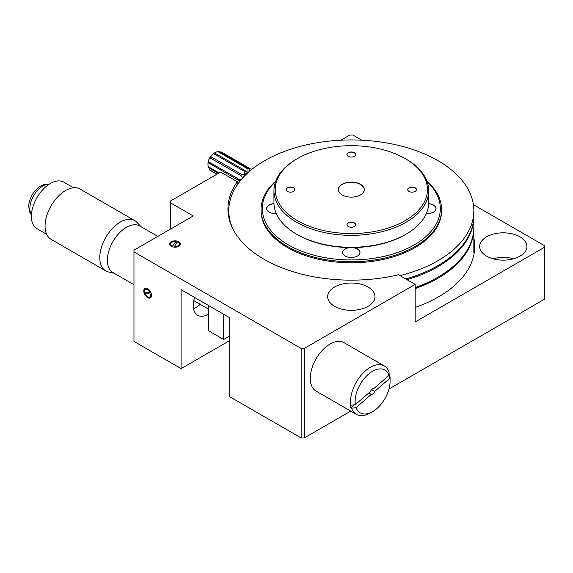 <?xml version="1.0" encoding="UTF-8"?>
<svg xmlns="http://www.w3.org/2000/svg" width="573" height="573" viewBox="0 0 573 573"><rect width="100%" height="100%" fill="white"/><g stroke="black" fill="none" stroke-linecap="round" stroke-linejoin="round"><path stroke-width="0.86" d="M194.598 297.459A21.495 12.413 120 0 0 193.251 305.452A21.495 12.413 120 0 0 197.706 315.293A21.495 12.413 120 0 0 208.45 314.226M301.162 348.448L133.975 251.927L133.975 250.172L193.251 215.949L170.453 202.785L170.453 201.03L220.612 172.072L237.301 181.713A123.381 71.231 0 0 0 227.939 208.93A123.381 71.231 0 0 0 264.081 259.297A123.381 71.231 0 0 0 398.464 274.754L415.16 284.394L304.206 348.448L304.206 437.958L301.162 437.958L301.162 348.448L304.206 348.448M237.301 181.713L237.301 184.793M368.038 287.023A23.643 13.652 0 0 0 342.274 284.065A23.643 13.652 0 0 0 327.677 296.678A23.643 13.652 0 0 0 334.603 306.333A23.643 13.652 0 0 0 360.367 309.291A23.643 13.652 0 0 0 374.964 296.678A23.643 13.652 0 0 0 368.038 287.023M178.891 241.792A5.479 3.166 0 0 0 171.141 241.792A5.479 3.166 0 0 0 171.141 246.268L171.141 246.268A5.479 3.166 0 0 0 178.891 246.268A5.479 3.166 0 0 0 178.891 241.792M178.848 246.29A5.372 3.101 0 0 0 180.388 244.112A5.372 3.101 0 0 0 178.812 241.921A5.372 3.101 0 0 0 172.96 241.247A5.372 3.101 0 0 0 169.637 244.112A5.372 3.101 0 0 0 171.177 246.29M520.033 236.835A23.643 13.652 0 0 0 494.263 233.87A23.643 13.652 0 0 0 479.665 246.483A23.643 13.652 0 0 0 486.592 256.138A23.643 13.652 0 0 0 512.362 259.096A23.643 13.652 0 0 0 526.959 246.483A23.643 13.652 0 0 0 520.033 236.835M513.623 258.774A23.643 13.652 0 0 0 493.002 258.774M147.655 288.692A5.479 3.166 -120 0 0 143.78 290.934A5.479 3.166 -120 0 0 147.655 297.645A5.479 3.166 -120 0 0 151.53 295.403A5.479 3.166 -120 0 0 147.655 288.692L147.655 288.692M147.691 288.713A5.372 3.101 -120 0 0 145.041 288.47A5.372 3.101 -120 0 0 144.217 292.774A5.372 3.101 -120 0 0 147.734 297.516A5.372 3.101 -120 0 0 150.42 297.781A5.372 3.101 -120 0 0 151.53 295.36M388.988 389.01L544.35 299.314L544.35 245.609L473.391 204.64M361.785 140.206L352.839 135.042L349.802 135.042L340.856 140.206M170.453 202.785L170.453 229.107M544.35 247.364L415.16 321.954L415.16 284.394M415.16 307.443A123.381 71.231 0 0 0 474.702 246.483A123.381 71.231 0 0 0 473.842 238.089M474.637 248.768A123.381 71.231 0 0 0 473.842 242.651M301.162 437.958L229.73 396.717L229.73 317.736L181.089 289.659L181.089 368.632L133.975 341.429L133.975 251.927M229.73 340.555L181.089 368.632M304.206 437.958L350.74 411.092M356.349 414.336A27.941 16.13 -60 0 1 351.6 408.227L356.091 407.618A24.718 14.275 120 0 0 372.6 411.636L370.323 412.947A27.941 16.13 -60 0 1 356.349 414.336L316.074 391.08A27.941 16.13 -60 0 1 310.996 371.82A27.941 16.13 -60 0 1 325.192 347.56A27.941 16.13 -60 0 1 344.015 342.683L384.29 365.932A27.941 16.13 -60 0 1 389.046 372.035L389.11 375.279A24.718 14.275 120 0 0 368.31 374.362A24.718 14.275 120 0 0 355.346 404.645L350.848 405.254A27.941 16.13 -60 0 1 365.474 370.817A27.941 16.13 -60 0 1 384.29 365.932M389.096 374.606L389.79 375.007A27.941 16.13 -60 0 1 390.077 378.724L390.077 381.36A24.718 14.275 120 0 0 389.855 378.252L389.79 375.007M368.826 392.92L371.325 394.367A3.223 1.862 120 0 0 373.159 393.68A3.223 1.862 120 0 0 374.62 391.502L389.855 378.252M389.11 375.279L373.875 388.53A3.223 1.862 120 0 0 372.042 389.217A3.223 1.862 120 0 0 370.581 391.395L355.346 404.645M356.091 407.618L371.325 394.367M372.6 411.636A24.718 14.275 120 0 0 390.077 381.36M374.62 391.502L371.583 389.747L372.737 388.745M351.6 408.227L350.834 407.79L354.286 404.789M350.834 407.79A27.941 16.13 -60 0 1 350.089 404.817L350.848 405.254M473.835 227.703A122.522 70.737 180 0 1 473.842 228.233A122.522 70.737 180 0 1 437.958 278.249A122.522 70.737 180 0 1 415.16 288.606M275.534 181.648A88.987 51.377 0 0 0 296.162 248.89A88.987 51.377 0 0 0 414.243 244.907A88.987 51.377 0 0 0 427.107 181.648M426.921 181.14A90.276 52.122 180 0 1 441.597 209.632A90.276 52.122 180 0 1 415.16 246.483A90.276 52.122 180 0 1 316.776 257.786A90.276 52.122 180 0 1 261.044 209.632A90.276 52.122 180 0 1 275.728 181.14M426.341 213.571A8.702 5.028 0 0 0 433.475 212.132L433.475 212.132A8.702 5.028 0 0 0 435.595 207.025A8.702 5.028 0 0 0 428.683 203.616M433.432 212.153A8.595 4.964 0 0 0 435.917 208.665A8.595 4.964 0 0 0 428.676 203.766M349.208 247.579A8.702 5.028 0 0 0 345.168 248.897A8.702 5.028 0 0 0 345.168 256.002A8.702 5.028 0 0 0 357.48 256.002L357.48 256.002A8.702 5.028 0 0 0 359.715 251.11A8.702 5.028 0 0 0 353.434 247.579M357.437 256.031A8.595 4.964 0 0 0 359.923 252.543A8.595 4.964 0 0 0 352.008 247.593M350.64 247.593A8.595 4.964 0 0 0 345.24 249.033A8.595 4.964 0 0 0 342.726 252.543A8.595 4.964 0 0 0 345.204 256.031M273.958 203.616A8.702 5.028 0 0 0 269.174 205.019A8.702 5.028 0 0 0 269.174 212.132A8.702 5.028 0 0 0 276.308 213.571M273.966 203.766A8.595 4.964 0 0 0 269.246 205.155A8.595 4.964 0 0 0 266.731 208.665A8.595 4.964 0 0 0 269.21 212.153M473.835 216.121A122.522 70.737 180 0 1 473.842 216.651A122.522 70.737 180 0 1 437.958 266.667A122.522 70.737 180 0 1 406.973 279.667M228.806 217.353A122.522 70.737 180 0 1 228.799 216.651A122.522 70.737 180 0 1 228.806 216.121M415.16 287.553A122.522 70.737 0 0 0 437.958 277.196L437.958 277.196A122.522 70.737 0 0 0 473.842 227.18L473.842 216.651M437.049 277.726L437.958 277.196L437.041 277.726A121.232 69.992 180 0 1 437.041 277.726L437.049 277.726A121.232 69.992 180 0 1 415.16 287.732M399.947 275.613A122.522 70.737 0 0 0 473.842 210.685A122.522 70.737 0 0 0 437.958 160.662A122.522 70.737 0 0 0 304.435 145.327A122.522 70.737 0 0 0 228.799 210.685A122.522 70.737 0 0 0 233.404 229.88M405.763 278.965A122.522 70.737 0 0 0 473.842 215.598L473.842 210.685M228.799 210.685L228.799 215.598A122.522 70.737 0 0 0 228.849 217.547M441.497 213.142A90.276 52.122 0 0 0 441.454 212.612M261.195 212.612A90.276 52.122 0 0 0 261.145 213.142M261.052 210.155A90.276 52.122 0 0 0 287.488 247.536A90.276 52.122 0 0 0 386.288 258.738A90.276 52.122 0 0 0 441.597 210.155M208.45 305.452L208.45 330.728L223.649 339.502L223.649 314.226M223.649 339.502L229.73 335.993M216.952 174.185L209.525 169.902A10.751 6.203 120 0 0 210.133 170.36L216.852 174.242M209.188 168.082L209.525 169.902M237.967 183.84L237.301 183.46M219.094 172.946L208.035 166.557A10.751 6.203 120 0 0 208.207 167.517L218.356 173.375M208.092 162.539L238.647 180.495A10.751 6.203 -60 0 1 238.955 179.306L208.558 161.751A10.751 6.203 120 0 0 208.25 162.947L207.97 163.72A8.595 4.964 -60 0 1 207.985 163.205L208.035 166.557M238.955 179.306L241.505 179.32M210.019 157.869L240.653 175.431A10.751 6.203 -60 0 1 241.362 174.321L210.964 156.773A10.751 6.203 120 0 0 210.255 157.883L209.023 159.172L208.558 161.751M242.458 178.482L241.684 176.155L240.889 175.56M207.985 163.205A8.595 4.964 -60 0 1 209.023 159.172A8.595 4.964 -60 0 1 211.401 155.426L210.828 156.758M214.603 152.941A10.751 6.203 120 0 0 213.686 153.679L244.084 171.227A10.751 6.203 -60 0 1 245 170.496L214.495 152.955A8.595 4.964 -60 0 0 214.051 153.192L214.137 153.141M213.686 153.679L211.401 155.426A8.595 4.964 -60 0 1 214.051 153.192M218.499 151.301A10.751 6.203 120 0 0 217.618 151.458L248.016 169.006A10.751 6.203 -60 0 1 248.897 168.849L218.499 151.301M217.618 151.458L214.495 152.955M219.996 152.16L221.006 151.816L251.404 169.364A10.751 6.203 -60 0 1 251.662 169.536M248.897 168.849L249.935 170.962M248.883 171.879A8.595 4.964 120 0 0 247.93 172.258L248.016 169.006M245 170.496L246.519 172.05L247.93 172.258A8.595 4.964 120 0 0 244.843 174.729L244.084 171.227M242.694 177.967A8.595 4.964 120 0 1 244.843 174.729L241.362 174.321L241.935 174.722M240.166 180.932L238.647 180.495M406.021 159.072A77.384 44.673 180 0 1 406.042 159.086A77.384 44.673 180 0 1 428.704 190.673A77.384 44.673 180 0 1 380.952 231.943A77.384 44.673 180 0 1 296.628 222.274A77.384 44.673 180 0 1 273.944 190.673L273.944 202.606A77.384 44.673 0 0 0 296.606 234.199A77.384 44.673 0 0 0 296.628 234.214A77.384 44.673 0 0 0 406.042 234.199L405.125 234.722A76.094 43.928 180 0 1 297.537 234.737A76.094 43.928 180 0 1 297.516 234.722A76.094 43.928 180 0 1 297.494 234.715M406.042 234.199A77.384 44.673 0 0 0 428.704 202.606L428.704 190.673M297.537 220.698A76.094 43.928 0 0 0 405.14 220.677A76.094 43.928 0 0 0 405.125 158.556A76.094 43.928 0 0 0 405.104 158.549A76.094 43.928 0 0 0 297.516 158.556A76.094 43.928 0 0 0 297.537 220.698M360.517 184.313A13.007 7.506 0 0 0 342.124 184.313A13.007 7.506 0 0 0 342.124 194.927A13.007 7.506 0 0 0 342.131 194.935A13.007 7.506 0 0 0 360.517 194.927A13.007 7.506 0 0 0 360.517 184.313M360.481 194.956A12.9 7.449 0 0 0 364.22 189.706A12.9 7.449 0 0 0 360.438 184.442A12.9 7.449 0 0 0 346.386 182.83A12.9 7.449 0 0 0 338.428 189.706A12.9 7.449 0 0 0 342.167 194.956M354.415 152.719A4.405 2.543 0 0 0 348.183 152.726A4.405 2.543 0 0 0 348.183 156.322L348.183 156.322A4.405 2.543 0 0 0 354.415 156.322A4.405 2.543 0 0 0 354.415 152.719M354.379 156.343A4.298 2.485 0 0 0 355.597 154.61A4.298 2.485 0 0 0 354.336 152.855A4.298 2.485 0 0 0 349.652 152.318A4.298 2.485 0 0 0 347.002 154.61A4.298 2.485 0 0 0 348.219 156.343M415.232 187.808A4.405 2.543 0 0 0 409 187.808A4.405 2.543 0 0 0 409 191.403A4.405 2.543 0 0 0 409 191.411A4.405 2.543 0 0 0 415.232 191.403A4.405 2.543 0 0 0 415.232 187.808M415.196 191.432A4.298 2.485 0 0 0 416.421 189.699A4.298 2.485 0 0 0 415.16 187.937A4.298 2.485 0 0 0 410.476 187.4A4.298 2.485 0 0 0 407.818 189.699A4.298 2.485 0 0 0 409.043 191.432M354.458 222.926A4.405 2.543 0 0 0 348.226 222.926A4.405 2.543 0 0 0 348.226 226.521A4.405 2.543 0 0 0 348.234 226.521A4.405 2.543 0 0 0 354.465 226.521A4.405 2.543 0 0 0 354.458 222.926M354.422 226.543A4.298 2.485 0 0 0 355.647 224.809A4.298 2.485 0 0 0 354.386 223.055A4.298 2.485 0 0 0 349.702 222.517A4.298 2.485 0 0 0 347.045 224.809A4.298 2.485 0 0 0 348.269 226.543M293.641 187.837A4.405 2.543 0 0 0 287.41 187.837A4.405 2.543 0 0 0 287.41 191.432L287.41 191.432A4.405 2.543 0 0 0 293.641 191.432A4.405 2.543 0 0 0 293.641 187.837M293.605 191.454A4.298 2.485 0 0 0 294.823 189.72A4.298 2.485 0 0 0 293.562 187.965A4.298 2.485 0 0 0 288.878 187.428A4.298 2.485 0 0 0 286.228 189.72A4.298 2.485 0 0 0 287.445 191.454M273.944 190.673A77.384 44.673 180 0 1 296.606 159.086L297.516 158.556M46.664 234.3L36.944 228.684A26.867 15.514 -60 0 1 34.115 226.142A26.867 15.514 -60 0 1 38.67 194.899A26.867 15.514 -60 0 1 63.818 182.15L73.537 187.758M114.142 273.249L108.584 271.996A29.015 16.753 -60 0 1 105.79 270.914L51.069 239.321A29.015 16.753 -60 0 1 48.01 236.57A29.015 16.753 -60 0 1 52.931 202.835A29.015 16.753 -60 0 1 80.091 189.061L134.805 220.655A29.015 16.753 -60 0 1 137.14 222.532L141.008 226.715M105.79 270.914A29.015 16.753 -60 0 1 102.725 268.164A29.015 16.753 -60 0 1 107.652 234.429A29.015 16.753 -60 0 1 134.805 220.655M133.975 284.702L112.945 272.562A26.867 15.514 -60 0 1 110.109 270.019A26.867 15.514 -60 0 1 114.664 238.776A26.867 15.514 -60 0 1 139.812 226.027L157.804 236.413M200.228 304.342A21.495 12.413 -60 0 1 193.509 308.518M151.372 294.049L145.112 293.677L146.659 292.309M145.112 293.677A4.326 2.5 -120 0 0 147.655 296.699L148.393 297.129A5.372 3.101 -120 0 0 150.728 297.552M147.655 296.699A4.326 2.5 -120 0 0 150.656 294.228M150.19 292.667A4.326 2.5 -120 0 0 146.76 289.272A4.326 2.5 -120 0 0 144.597 291.399A4.326 2.5 -120 0 0 144.654 292.108L150.857 292.495M145.399 288.312A5.372 3.101 -120 0 0 144.597 290.547L144.597 291.399M174.185 246.483A4.326 2.5 0 0 0 178.833 245.201A4.326 2.5 0 0 0 178.074 242.264A4.326 2.5 0 0 0 177.429 241.956L173.999 247.135M180.345 244.499A5.372 3.101 0 0 0 178.812 242.687L178.074 242.264M175.839 241.577A4.326 2.5 0 0 0 171.95 242.264A4.326 2.5 0 0 0 172.595 246.104L175.839 241.577L176.248 243.604M172.394 246.805L172.595 246.104M171.95 242.264L171.212 242.687A5.372 3.101 0 0 0 169.68 244.499M48.963 184.363A18.272 10.55 120 0 0 33.649 195.758A18.272 10.55 120 0 0 31.436 214.717M473.842 252.8L473.842 228.233M261.044 210.685L261.044 209.632M441.597 210.685L441.597 209.632M228.799 216.651L228.799 217.325M405.125 158.556L406.042 159.086M297.516 234.722L296.606 234.199M31.415 215.04L29.438 211.716L28.65 205.435L29.495 200.837L32.009 194.963L34.666 191.096L39.566 186.569L44.121 184.413L49.228 184.184M193.767 300.61L208.45 309.091"/></g></svg>

